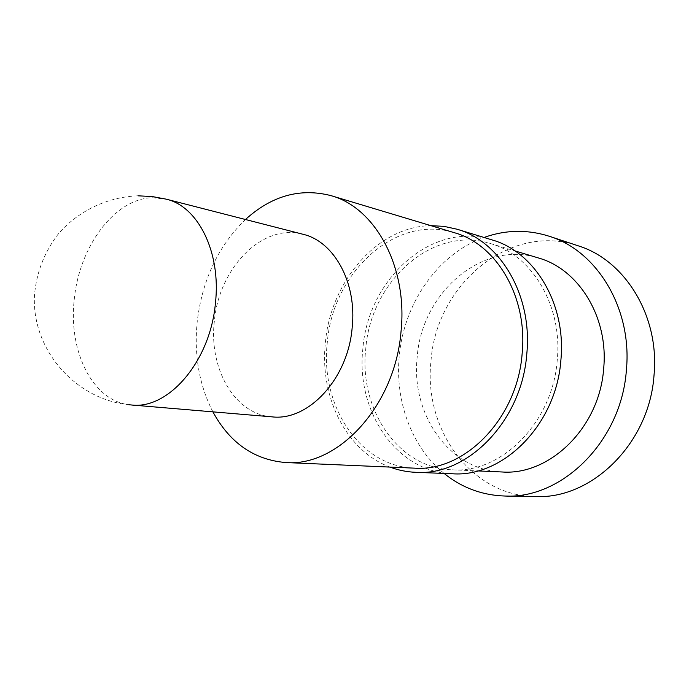 <?xml version="1.0" encoding="UTF-8"?>
<svg xmlns="http://www.w3.org/2000/svg" width="689" height="689" viewBox="0 0 689 689"><rect width="100%" height="100%" fill="white"/><g stroke="black" fill="none" stroke-linecap="round" stroke-linejoin="round"><path stroke-width="0.52" stroke-dasharray="3.44 2.58" d="M271.966 416.845C234.57 414.322 208.698 368.4 214.348 321.272C218.792 268.305 262.32 222.909 302.884 234.243M212.901 411.858C199.173 385.073 193.936 355.085 197.192 321.884C202.144 280.113 218.232 245.99 245.465 219.507M414.39 468.15C359.167 466.487 319.963 404.736 327.284 342.631C332.52 273.025 395.271 213.909 454.258 232.675M390.026 467.09C345.912 450.873 319.489 396.339 325.38 342.622C330.548 281.56 377.469 226.397 430.901 225.656M452.423 473.765C396.054 472.292 355.636 410.566 362.879 348.591C367.935 279.148 431.917 220.506 492.015 239.901M557.246 360.071C552.776 422.641 501.032 473.688 452.018 469.795C397.751 468.167 358.78 408.637 365.764 348.763C370.648 281.646 432.373 225.045 490.327 243.518C531.736 254.844 562.724 305.64 557.246 360.071M502.014 471.974C449.176 470.406 410.661 413.848 417.198 356.971C421.642 293.178 481.835 239.91 538.255 257.919M444.112 473.438C411.548 447.195 394.771 400.92 399.284 355.851C403.952 303.186 437.989 253.802 484.066 237.472M535.723 496.545C470.751 496.269 423.184 428.412 431.013 360.855C436.103 285.237 509.515 222.022 578.174 245.809M131.298 404.968L130.075 404.856C92.464 401.325 67.884 350.641 74.36 298.544C79.476 246.369 114.675 198.639 152.355 197.7L166.144 199.147M138.007 195.814C107.579 196.925 78.512 210.713 58.556 233.605C44.346 251.95 36.31 272.672 34.45 295.77C31.789 349.521 75.161 399.301 128.8 404.736M452.018 469.795L477.718 470.914M490.327 243.518L514.967 250.917"/><path stroke-width="1.03" d="M352.174 327.637C347.979 379.088 308.147 421.375 271.966 416.845L131.298 404.968C168.228 409.826 210.205 361.604 215.416 303.298C221.264 252.32 198.027 206.218 166.144 199.147L302.884 234.243C334.062 241.305 357.109 282.654 352.174 327.637M245.465 219.507C271.716 195.71 300.215 187.752 330.953 195.624C375.049 207.475 407.94 266.677 401.032 331.504C395.073 406.019 337.851 467.039 285.754 462.543C254.138 459.864 229.859 442.975 212.901 411.858M330.953 195.624L454.258 232.675C496.407 244.164 527.929 296.881 522.141 353.655C517.361 418.903 464.257 472.18 414.39 468.15L285.754 462.543M430.901 225.656L444.026 226.371L456.945 229.196C500.3 241.219 532.726 295.529 526.784 354.034C521.857 421.315 467.168 476.263 415.786 472.318C406.863 471.948 398.276 470.208 390.026 467.09M456.945 229.196L492.015 239.901C534.63 251.752 566.513 304.133 560.872 360.287C556.273 424.872 502.953 477.563 452.423 473.765L415.786 472.318M514.967 250.917L538.255 257.919C578.579 269.003 608.749 317.216 603.667 368.563C599.611 427.585 549.762 475.677 502.014 471.974L477.718 470.914M484.066 237.472C505.614 229.764 527.343 229.351 549.262 236.258C596.838 250.753 632.381 308.422 626.396 369.976C621.538 440.969 562.319 498.939 505.278 496.046C482.309 495.348 461.923 487.812 444.112 473.438M549.262 236.258L578.174 245.809C624.88 260.08 659.735 315.846 654.033 375.135C649.46 443.501 591.739 499.318 535.723 496.545L505.278 496.046M166.144 199.147L152.191 196.546L138.007 195.814M128.8 404.736L131.298 404.968"/></g></svg>
